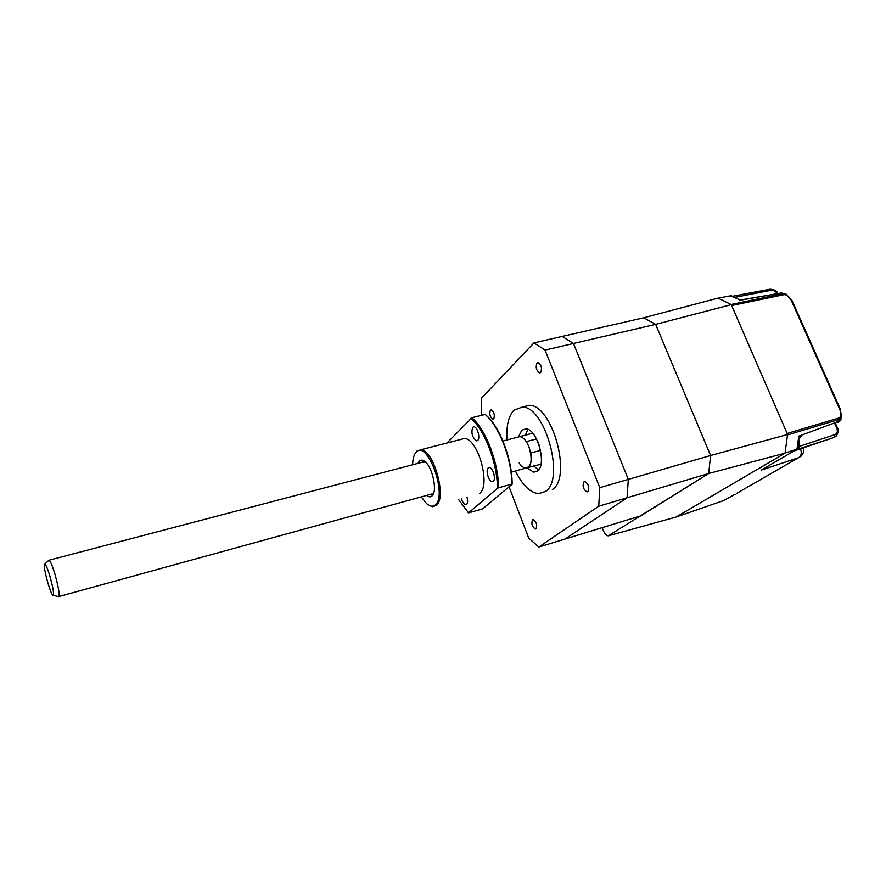 <?xml version="1.0" encoding="UTF-8"?>
<svg xmlns="http://www.w3.org/2000/svg" width="886" height="886" viewBox="0 0 886 886"><rect width="100%" height="100%" fill="white"/><g stroke="black" fill="none" stroke-linecap="round" stroke-linejoin="round"><path stroke-width="1.33" d="M731.282 304.651L655.651 324.376L573.497 343.469L562.189 336.425L643.701 317.786L655.651 324.376L643.701 317.786L718.07 298.117L731.282 304.651L787.588 434.505L785.018 453.167L708.7 473.501L608.206 535.864C606.378 535.631 604.817 534.003 603.521 530.969L602.203 527.657M509.073 486.791L528.732 538.167L538.832 547.05L565.035 539.031L627.033 497.788L565.035 539.031L640.943 515.796L708.7 473.501L710.594 455.504L708.7 473.501L627.033 497.788L628.318 479.392L710.594 455.504L655.651 324.376L710.594 455.504L787.588 434.505M785.018 453.167L676.107 517.025M538.832 547.05L598.726 506.205L627.033 497.788L628.318 479.392L573.497 343.469L545.034 350.081L533.959 342.882L481.641 398.024L481.696 415.279M507.102 439.954C506.139 426.033 508.409 416.11 513.924 410.196L522.275 407.073C545.2 406.275 565.346 479.437 545.499 491.475L538.411 493.668C529.972 492.494 522.308 484.93 515.43 470.998M527.004 468.041L533.815 472.149L537.525 470.942C547.227 464.497 537.16 428.536 525.752 428.868L521.732 430.308L518.598 436.72M528.134 467.509L540.947 464.198M519.152 462.968C521.3 466.191 523.493 467.919 525.73 468.162L528.433 467.276C531.057 464.674 531.81 459.923 530.703 453.023L540.56 450.365M532.552 519.827L533.261 519.617C536.528 522.009 537.448 525.088 536.019 528.842L535.332 529.053C532.065 526.672 531.135 523.604 532.552 519.827M583.985 481.84L584.926 481.563C588.658 484.121 589.633 487.477 587.861 491.63L586.942 491.896C583.221 489.349 582.235 485.993 583.985 481.84M536.982 363.038L538.09 362.607C541.401 364.954 542.265 368.233 540.704 372.441L539.618 372.862C536.307 370.547 535.432 367.269 536.982 363.038M490.401 410.196L491.243 409.864C494.178 412.056 495.008 415.069 493.735 418.89L492.904 419.211C489.98 417.04 489.15 414.028 490.401 410.196M536.539 438.935L526.284 441.649C524.147 438.526 521.998 436.853 519.827 436.61C523.294 437.186 526.339 440.63 528.964 446.921C532.663 459.435 531.589 466.523 525.73 468.162L511.3 472.138M537.669 441.283L538.987 444.672M532.597 433.055L531.257 433.608M538.644 469.779L533.66 465.992M525.387 435.159L527.812 429.378M522.485 407.095L529.23 405.334C552.321 404.47 572.411 477.432 552.388 489.504M598.726 506.205L599.789 487.677L545.034 350.081M599.789 487.677L628.318 479.392L573.497 343.469L562.189 336.425L533.959 342.882M781.142 293.022L739.666 300.31L740.364 300.033L730.418 295.813L718.158 298.161M741.073 299.911L781.507 292.956L786.646 294.362M798.507 445.968L799.338 446.367L798.962 448.859L798.109 448.925L799.67 437.817L798.807 436.156L801.177 436.089M798.109 448.925L796.968 449.102L798.807 436.156L838.732 421.337L837.846 422.456M762.868 469.115L794.055 450.974M800.545 448.781C801.863 452.868 801.332 455.792 798.95 457.564L761.063 470.178M835.553 436.377L833.272 437.739M798.84 443.62L799.338 446.367L834.9 434.649L834.523 437.097L836.428 435.879C838.433 432.324 838.776 429.699 837.469 428.004L836.783 428.082L834.8 423.586M732.401 296.278L734.416 297.264M787.532 434.915L839.02 419.488L838.854 418.004L838.732 421.337L841.445 416.996M839.086 419.477L841.678 415.49L840.006 409.686M785.539 293.864L792.206 300.863M796.968 449.102L785.029 453.067M838.854 418.004C841.168 416.752 841.467 413.884 839.751 409.387L791.508 300.841C789.348 296.611 786.868 294.551 784.088 294.65L731.659 305.537L787.133 433.464L838.809 418.026M839.751 409.387L840.415 409.332L792.217 300.886L791.508 300.841M731.626 295.902L730.418 295.813M678.034 516.35L723.386 500.69L735.236 494.2M803.037 447.939C804.167 451.129 803.425 453.931 800.833 456.356L736.997 493.192M48.11 583.719C50.004 589.921 51.543 593.764 52.739 595.248C54.389 595.326 53.404 588.802 49.771 575.678C47.667 568.834 46.039 564.947 44.909 564.005C43.647 565.035 44.721 571.603 48.11 583.719M48.387 560.705L49.195 560.185C50.58 561.569 52.44 566.076 54.788 573.685C58.908 588.503 60.093 596.178 58.332 596.699M517.457 437.241L532.741 433.221M493.28 481.231C496.193 479.16 492.904 467.542 489.404 467.542L488.23 467.941C485.362 470.089 488.64 481.585 492.129 481.596L493.28 481.231M477.742 440.375C480.5 438.138 477.388 426.819 473.999 426.797L472.759 427.262C470.964 432.922 472.216 437.44 476.524 440.807L477.742 440.375M461.429 498.608C462.514 502.218 463.921 504.256 465.648 504.71L466.634 504.4C467.786 503.06 467.908 500.612 466.977 497.057M414.703 454.263L416.686 451.195L420.939 449.723C433.741 449.833 447.031 497.688 436.388 505.408L432.346 506.748L428.337 504.931M421.282 496.891L426.52 503.547C429.954 506.537 432.9 506.969 435.358 504.843C447.784 495.152 427.24 439.079 416.221 452.159L415.999 452.392C413.873 454.817 412.754 458.948 412.643 464.762M417.959 463.367L419.244 461.196C420.894 459.546 422.943 459.79 425.38 461.938C432.855 468.096 437.485 491.431 432.146 495.817L432.058 495.905C430.541 497.267 428.713 497.112 426.576 495.429M433.21 493.458L433.775 492.771M425.524 462.06L422.245 462.237M485.129 414.415L487.001 416.032C500.535 428.392 512.274 460 512.141 484.232L511.842 484.077C511.776 459.535 499.914 427.916 486.314 415.501L485.129 414.415L471.917 417.738C485.783 429.544 498.408 462.392 498.596 487.776L511.842 484.077M471.917 417.738L446.965 443.011M458.527 499.427L468.517 512.883L497.434 488.341C497.445 463.024 484.697 429.832 470.787 418.325M497.434 488.341L498.596 487.776M512.141 484.232L482.56 508.874L468.517 512.883M460.587 439.489L464.441 438.492C477.997 438.371 491.088 485.439 479.68 493.314M677.557 516.627L609.258 535.576M722.444 501.022L723.751 500.479M798.962 448.859L833.604 437.629L793.391 451.195M769.557 289.29L771.13 290.254L734.649 297.375M784.088 294.65L783.224 293.687L730.994 304.507M777.277 293.687C775.582 291.162 773.533 290.01 771.13 290.254M834.9 434.649C837.292 433.487 837.923 431.305 836.783 428.082M493.535 419.056L492.904 419.211M540.416 372.674L539.618 372.862M587.872 491.619L586.942 491.896M536.03 528.842L535.332 529.053M537.149 471.23L533.815 472.149M522.275 407.073L529.23 405.334M838.245 422.29C839.895 421.426 840.858 420.274 841.124 418.812M800.767 436.222L799.704 437.651M731.36 295.769L739.688 299.822M777.919 293.576C776.911 290.896 774.253 289.445 769.945 289.213L732.622 296.256M835.409 423.364L837.458 427.993M53.382 595.403L58.166 596.544M59.052 596.5L432.944 493.679M49.195 560.185L424.328 461.695M502.96 441.04L519.827 436.61M44.909 564.005L49.04 560.085M433.287 493.38L432.146 495.817M487.001 416.032L486.314 415.501M416.221 452.159L416.686 451.195M420.939 449.723L464.441 438.492M466.545 504.466L465.648 504.71M477.532 440.552L476.524 440.807M493.181 481.308L492.129 481.596"/></g></svg>
